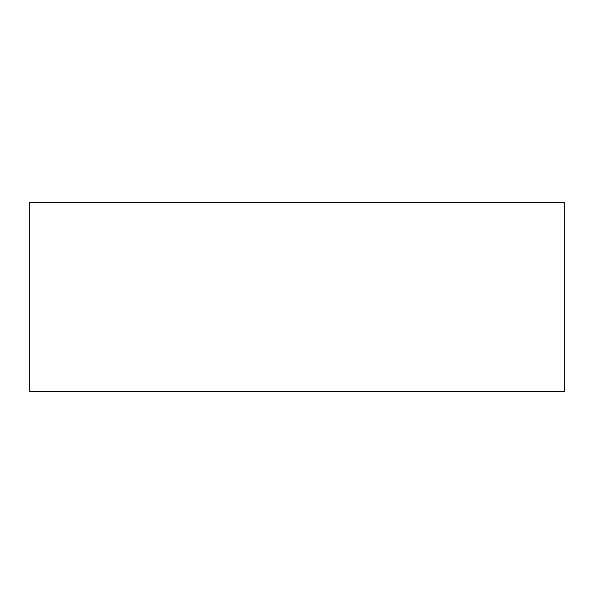 <?xml version="1.0" encoding="UTF-8"?>
<svg xmlns="http://www.w3.org/2000/svg" width="594" height="594" viewBox="0 0 594 594"><rect width="100%" height="100%" fill="white"/><g stroke="black" fill="none" stroke-linecap="round" stroke-linejoin="round"><path stroke-width="0.89" d="M564.3 297L564.3 391.446L29.7 391.446L29.7 202.554L564.3 202.554L564.3 297"/></g></svg>

